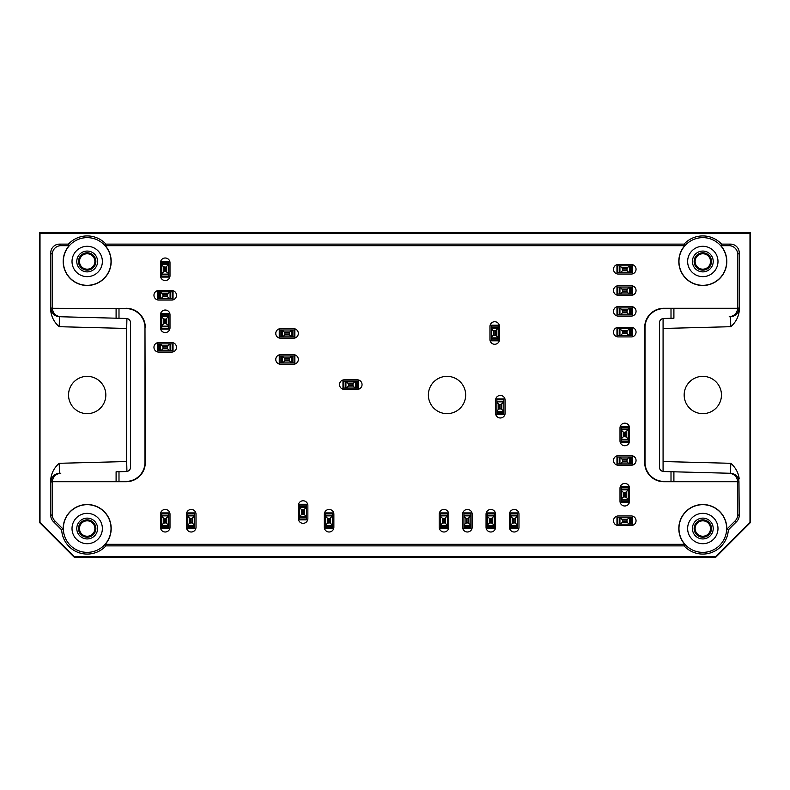 <?xml version="1.0" encoding="UTF-8"?>
<svg xmlns="http://www.w3.org/2000/svg" width="790" height="790" viewBox="0 0 790 790"><rect width="100%" height="100%" fill="white"/><g stroke="black" fill="none" stroke-linecap="round" stroke-linejoin="round"><path stroke-width="1.19" d="M618.274 455.692L631.279 455.692A4.77 4.77 0 0 1 636.049 460.461A4.77 4.77 0 0 1 631.279 465.231L618.274 465.231A4.77 4.77 0 0 1 613.504 460.461A4.77 4.77 0 0 1 618.274 455.692M618.274 515.959L631.279 515.959A4.77 4.77 0 0 1 636.049 520.729A4.77 4.77 0 0 1 631.279 525.498L618.274 525.498A4.77 4.77 0 0 1 613.504 520.729A4.77 4.77 0 0 1 618.274 515.959M495.577 514.221L495.577 527.226A4.77 4.77 0 0 1 490.807 531.996A4.77 4.77 0 0 1 486.048 527.226L486.048 514.221A4.77 4.77 0 0 1 490.807 509.451A4.77 4.77 0 0 1 495.577 514.221M448.76 514.221L448.76 527.226A4.77 4.77 0 0 1 443.99 531.996A4.77 4.77 0 0 1 439.22 527.226L439.22 514.221A4.77 4.77 0 0 1 443.99 509.451A4.77 4.77 0 0 1 448.76 514.221M158.721 342.544L171.726 342.544A4.77 4.77 0 0 1 176.496 347.314A4.77 4.77 0 0 1 171.726 352.083L158.721 352.083A4.77 4.77 0 0 1 153.951 347.314A4.77 4.77 0 0 1 158.721 342.544M158.721 290.522L171.726 290.522A4.77 4.77 0 0 1 176.496 295.282A4.77 4.77 0 0 1 171.726 300.052L158.721 300.052A4.77 4.77 0 0 1 153.951 295.282A4.77 4.77 0 0 1 158.721 290.522M169.998 262.774L169.998 275.779A4.77 4.77 0 0 1 165.228 280.549A4.77 4.77 0 0 1 160.459 275.779L160.459 262.774A4.77 4.77 0 0 1 165.228 258.004A4.77 4.77 0 0 1 169.998 262.774M618.274 264.502L631.279 264.502A4.77 4.77 0 0 1 636.049 269.272A4.77 4.77 0 0 1 631.279 274.041L618.274 274.041A4.77 4.77 0 0 1 613.504 269.272A4.77 4.77 0 0 1 618.274 264.502M618.274 285.753L631.279 285.753A4.77 4.77 0 0 1 636.049 290.522A4.77 4.77 0 0 1 631.279 295.282L618.274 295.282A4.77 4.77 0 0 1 613.504 290.522A4.77 4.77 0 0 1 618.274 285.753M618.274 306.56L631.279 306.56A4.77 4.77 0 0 1 636.049 311.329A4.77 4.77 0 0 1 631.279 316.099L618.274 316.099A4.77 4.77 0 0 1 613.504 311.329A4.77 4.77 0 0 1 618.274 306.56M618.274 327.366L631.279 327.366A4.77 4.77 0 0 1 636.049 332.136A4.77 4.77 0 0 1 631.279 336.905L618.274 336.905A4.77 4.77 0 0 1 613.504 332.136A4.77 4.77 0 0 1 618.274 327.366M169.998 514.221L169.998 527.226A4.77 4.77 0 0 1 165.228 531.996A4.77 4.77 0 0 1 160.459 527.226L160.459 514.221A4.77 4.77 0 0 1 165.228 509.451A4.77 4.77 0 0 1 169.998 514.221M196.009 514.221L196.009 527.226A4.77 4.77 0 0 1 191.239 531.996A4.77 4.77 0 0 1 186.47 527.226L186.47 514.221A4.77 4.77 0 0 1 191.239 509.451A4.77 4.77 0 0 1 196.009 514.221M333.874 514.221L333.874 527.226A4.77 4.77 0 0 1 329.104 531.996A4.77 4.77 0 0 1 324.334 527.226L324.334 514.221A4.77 4.77 0 0 1 329.104 509.451A4.77 4.77 0 0 1 333.874 514.221M472.173 514.221L472.173 527.226A4.77 4.77 0 0 1 467.404 531.996A4.77 4.77 0 0 1 462.634 527.226L462.634 514.221A4.77 4.77 0 0 1 467.404 509.451A4.77 4.77 0 0 1 472.173 514.221M518.99 514.221L518.99 527.226A4.77 4.77 0 0 1 514.221 531.996A4.77 4.77 0 0 1 509.451 527.226L509.451 514.221A4.77 4.77 0 0 1 514.221 509.451A4.77 4.77 0 0 1 518.99 514.221M307.863 505.551L307.863 518.556A4.77 4.77 0 0 1 303.093 523.326A4.77 4.77 0 0 1 298.324 518.556L298.324 505.551A4.77 4.77 0 0 1 303.093 500.781A4.77 4.77 0 0 1 307.863 505.551M499.478 326.497L499.478 339.503A4.77 4.77 0 0 1 494.718 344.272A4.77 4.77 0 0 1 489.948 339.503L489.948 326.497A4.77 4.77 0 0 1 494.718 321.728A4.77 4.77 0 0 1 499.478 326.497M505.116 400.204L505.116 413.209A4.77 4.77 0 0 1 500.347 417.979A4.77 4.77 0 0 1 495.577 413.209L495.577 400.204A4.77 4.77 0 0 1 500.347 395.435A4.77 4.77 0 0 1 505.116 400.204M344.272 379.822L357.278 379.822A4.77 4.77 0 0 1 362.047 384.592A4.77 4.77 0 0 1 357.278 389.361L344.272 389.361A4.77 4.77 0 0 1 339.503 384.592A4.77 4.77 0 0 1 344.272 379.822M280.549 354.68L293.554 354.68A4.77 4.77 0 0 1 298.324 359.45A4.77 4.77 0 0 1 293.554 364.22L280.549 364.22A4.77 4.77 0 0 1 275.779 359.45A4.77 4.77 0 0 1 280.549 354.68M280.549 328.67L293.554 328.67A4.77 4.77 0 0 1 298.324 333.439A4.77 4.77 0 0 1 293.554 338.209L280.549 338.209A4.77 4.77 0 0 1 275.779 333.439A4.77 4.77 0 0 1 280.549 328.67M169.998 314.795L169.998 327.801A4.77 4.77 0 0 1 165.228 332.57A4.77 4.77 0 0 1 160.459 327.801L160.459 314.795A4.77 4.77 0 0 1 165.228 310.026A4.77 4.77 0 0 1 169.998 314.795M629.541 488.21L629.541 501.216A4.77 4.77 0 0 1 624.771 505.985A4.77 4.77 0 0 1 620.002 501.216L620.002 488.21A4.77 4.77 0 0 1 624.771 483.441A4.77 4.77 0 0 1 629.541 488.21M629.541 427.953L629.541 440.958A4.77 4.77 0 0 1 624.771 445.728A4.77 4.77 0 0 1 620.002 440.958L620.002 427.953A4.77 4.77 0 0 1 624.771 423.183A4.77 4.77 0 0 1 629.541 427.953M737.682 254.341L739.233 252.8A8.68 8.67 -45 0 0 730.562 244.13L721.566 244.13L720.885 245.67L729.012 245.67A8.68 8.67 -45 0 1 737.682 254.341L737.682 308.09A8.67 8.67 -1.5 0 1 737.682 308.298L664.084 308.584A19.088 19.079 45 0 0 645.015 327.653L644.719 327.366A19.088 19.079 45 0 1 663.788 308.298L737.682 308.298C737.09 313.344 734.256 316.158 729.19 316.76L730.523 316.721L730.78 326.695C735.618 322.458 738.433 317.254 739.233 311.082L738.956 308.051A8.67 8.67 -91.5 0 1 730.523 316.721L729.19 316.76M663.077 318.528L663.077 471.472M739.233 252.8L739.233 311.082M684.051 244.13L684.742 245.67L105.258 245.67L105.949 244.13L684.051 244.13A25.547 25.547 0 0 1 721.566 244.13M59.22 326.695L59.477 316.721A8.67 8.67 -88.5 0 1 51.044 308.051L50.767 311.082C51.567 317.254 54.382 322.458 59.22 326.695L126.686 328.462L126.923 318.528M126.686 328.462L126.686 461.538L59.22 463.305C54.382 467.542 51.567 472.746 50.767 478.918L51.044 481.949A8.67 8.67 88.5 0 1 59.477 473.279L60.81 473.24C55.744 473.842 52.91 476.656 52.328 481.703L116.1 481.416L116.1 471.798L126.321 471.531A4.335 4.335 0 0 0 130.547 467.196L130.547 322.804A4.335 4.335 0 0 0 126.321 318.469L116.1 318.202L116.1 308.584L52.328 308.298C52.91 313.344 55.744 316.158 60.81 316.76L116.1 318.202L60.81 316.76M126.923 471.472L126.686 461.538M39.5 232.853L750.5 232.853L750.5 522.457L715.819 557.148L74.181 557.148L39.5 522.457L39.5 232.853L40.014 233.376L749.987 233.376L750.5 232.853M116.1 481.416L125.916 481.416A19.088 19.079 45 0 0 144.985 462.348L144.985 327.653A19.088 19.079 -45 0 0 125.916 308.584L52.328 308.298A8.67 8.67 1.5 0 1 52.318 308.09L52.318 254.341A8.68 8.67 -135 0 1 60.988 245.67L69.115 245.67L68.434 244.13L59.438 244.13A8.68 8.67 -135 0 0 50.767 252.8L50.767 311.082M749.987 233.376L749.987 522.249L750.5 522.457M40.014 233.376L40.014 522.249L39.5 522.457M715.819 557.148L715.602 556.624L74.398 556.624L74.181 557.148M54.856 520.887L63.2 529.231L61.679 529.902L53.315 521.528L54.856 520.887A8.67 8.67 -22.5 0 1 52.318 514.764L52.318 481.91A8.67 8.67 -1.5 0 1 52.318 481.703L126.212 481.703A19.088 19.079 45 0 0 145.281 462.634L144.985 327.653M50.767 478.918L50.767 515.406A8.67 8.67 -22.5 0 0 53.315 521.528M105.949 244.13A25.547 25.547 0 0 0 68.434 244.13M739.233 478.918C738.433 472.746 735.618 467.542 730.78 463.305L730.523 473.279L673.9 471.798L730.523 473.279A8.67 8.67 -88.5 0 1 738.956 481.949L739.233 515.406A8.67 8.67 22.5 0 1 736.685 521.528L728.321 529.902L726.8 529.231L735.144 520.887L736.685 521.528M684.051 545.87L105.949 545.87L105.258 544.33L684.742 544.33L684.051 545.87A25.547 25.547 0 0 0 728.321 529.902M61.679 529.902A25.547 25.547 0 0 0 105.949 545.87M684.17 395A18.644 18.644 0 0 0 702.814 413.644A18.644 18.644 0 0 0 721.458 395A18.644 18.644 0 0 0 702.814 376.356A18.644 18.644 0 0 0 684.17 395M40.014 522.249L74.398 556.624M715.602 556.624L749.987 522.249M105.83 395A18.644 18.644 0 0 0 77.864 378.854A18.644 18.644 0 0 0 77.864 411.146A18.644 18.644 0 0 0 105.83 395M729.19 473.24C734.256 473.842 737.09 476.656 737.672 481.703L663.788 481.703A19.088 19.079 -45 0 1 644.719 462.634L645.015 462.348A19.088 19.079 -45 0 0 664.084 481.416L737.672 481.703A8.67 8.67 1.5 0 1 737.682 481.91L737.682 514.764A8.67 8.67 22.5 0 1 735.144 520.887M465.666 395A18.644 18.644 0 0 0 437.7 378.854A18.644 18.644 0 0 0 437.7 411.146A18.644 18.644 0 0 0 465.666 395M63.2 529.231A24.006 24.006 0 0 1 95.294 505.936A24.006 24.006 0 0 1 105.258 544.33M684.742 544.33A24.006 24.006 0 0 1 694.706 505.936A24.006 24.006 0 0 1 726.8 529.231M644.719 462.634L644.719 327.366M720.885 245.67A24.006 24.006 0 0 1 719.404 278.821A24.006 24.006 0 0 1 686.224 278.821A24.006 24.006 0 0 1 684.742 245.67M105.258 245.67A24.006 24.006 0 0 1 103.776 278.821A24.006 24.006 0 0 1 70.596 278.821A24.006 24.006 0 0 1 69.115 245.67M126.212 308.298A19.088 19.079 -45 0 1 145.281 327.366M63.348 528.53A23.848 23.848 0 0 1 95.57 506.202A23.848 23.848 0 0 1 105.139 544.221A23.848 23.848 0 0 1 63.348 528.53M72.018 528.53A15.178 15.178 0 0 1 94.78 515.386A15.178 15.178 0 0 1 94.78 541.673A15.178 15.178 0 0 1 72.018 528.53M87.186 538.938A10.408 10.408 0 0 1 78.18 523.326A10.408 10.408 0 0 1 96.202 523.326A10.408 10.408 0 0 1 87.186 538.938M87.186 537.2A8.67 8.67 0 0 1 79.681 524.195A8.67 8.67 0 0 1 94.701 524.195A8.67 8.67 0 0 1 87.186 537.2M79.484 528.53A7.703 7.703 0 0 1 87.186 520.827A7.703 7.703 0 0 1 94.899 528.53A7.703 7.703 0 0 1 87.186 536.232A7.703 7.703 0 0 1 79.484 528.53M116.1 308.584L125.916 308.584M59.22 463.305L59.477 473.279L60.81 473.24M63.348 261.47A23.848 23.848 0 0 1 105.139 245.779A23.848 23.848 0 0 1 95.57 283.798A23.848 23.848 0 0 1 63.348 261.47M72.018 261.47A15.178 15.178 0 0 1 94.78 248.327A15.178 15.178 0 0 1 94.78 274.614A15.178 15.178 0 0 1 72.018 261.47M87.186 271.879A10.408 10.408 0 0 1 78.18 256.266A10.408 10.408 0 0 1 96.202 256.266A10.408 10.408 0 0 1 87.186 271.879M87.186 270.141A8.67 8.67 0 0 1 79.681 257.135A8.67 8.67 0 0 1 94.701 257.135A8.67 8.67 0 0 1 87.186 270.141M79.484 261.47A7.703 7.703 0 0 1 87.186 253.768A7.703 7.703 0 0 1 94.899 261.47A7.703 7.703 0 0 1 87.186 269.173A7.703 7.703 0 0 1 79.484 261.47M678.966 528.53A23.848 23.848 0 0 1 703.159 504.692A23.848 23.848 0 0 1 726.642 529.231A23.848 23.848 0 0 1 702.458 552.368A23.848 23.848 0 0 1 678.966 528.53M687.636 528.53A15.178 15.178 0 0 1 710.398 515.386A15.178 15.178 0 0 1 710.398 541.673A15.178 15.178 0 0 1 687.636 528.53M702.814 538.938A10.408 10.408 0 0 1 693.798 523.326A10.408 10.408 0 0 1 711.82 523.326A10.408 10.408 0 0 1 702.814 538.938M702.814 537.2A8.67 8.67 0 0 1 695.299 524.195A8.67 8.67 0 0 1 710.319 524.195A8.67 8.67 0 0 1 702.814 537.2M695.101 528.53A7.703 7.703 0 0 1 702.814 520.827A7.703 7.703 0 0 1 710.516 528.53A7.703 7.703 0 0 1 702.814 536.232A7.703 7.703 0 0 1 695.101 528.53M671.006 481.416L671.006 471.719L663.679 471.531A4.335 4.335 0 0 1 659.452 467.196L659.452 322.804A4.335 4.335 0 0 1 663.679 318.469L671.006 318.281L671.006 308.584M645.015 462.348L645.015 327.653M671.006 471.719L673.9 471.798L673.9 481.416M673.9 308.584L673.9 318.202L671.006 318.281M678.966 261.47A23.848 23.848 0 0 1 720.766 245.779A23.848 23.848 0 0 1 711.188 283.798A23.848 23.848 0 0 1 678.966 261.47M687.636 261.47A15.178 15.178 0 0 1 710.398 248.327A15.178 15.178 0 0 1 710.398 274.614A15.178 15.178 0 0 1 687.636 261.47M702.814 271.879A10.408 10.408 0 0 1 693.798 256.266A10.408 10.408 0 0 1 711.82 256.266A10.408 10.408 0 0 1 702.814 271.879M702.814 270.141A8.67 8.67 0 0 1 695.299 257.135A8.67 8.67 0 0 1 710.319 257.135A8.67 8.67 0 0 1 702.814 270.141M695.101 261.47A7.703 7.703 0 0 1 702.814 253.768A7.703 7.703 0 0 1 710.516 261.47A7.703 7.703 0 0 1 702.814 269.173A7.703 7.703 0 0 1 695.101 261.47M496.88 414.513L496.88 413.644L503.822 413.644L503.822 414.513L496.88 414.513M496.88 401.231L503.822 401.231L503.822 398.901L496.88 398.901L496.88 413.644M496.88 401.853L503.822 401.853L500.988 404.539L498.875 404.362L496.88 402.367M500.988 404.539L500.988 408.874L503.822 411.037L503.822 413.644M500.988 408.874L498.875 409.042L496.88 411.037M496.88 411.56L503.822 411.56M503.822 402.367L503.822 411.037M503.822 401.231L503.822 401.853M632.583 314.795L631.714 314.795L631.714 307.863L632.583 307.863L632.583 314.795M619.301 314.795L619.301 307.863L616.97 307.863L616.97 314.795L631.714 314.795M619.923 314.795L619.923 307.863L622.609 310.687L622.431 312.8L620.436 314.795M622.609 310.687L626.944 310.687L629.107 307.863L631.714 307.863M626.944 310.687L627.112 312.8L629.107 314.795M629.63 314.795L629.63 307.863M620.436 307.863L629.107 307.863M619.301 307.863L619.923 307.863M632.583 272.748L631.714 272.748L631.714 265.805L632.583 265.805L632.583 272.748M619.301 272.748L619.301 265.805L616.97 265.805L616.97 272.748L631.714 272.748M619.923 272.748L619.923 265.805L622.609 268.64L622.431 270.743L620.436 272.748M622.609 268.64L626.944 268.64L629.107 265.805L631.714 265.805M626.944 268.64L627.112 270.743L629.107 272.748M629.63 272.748L629.63 265.805M620.436 265.805L629.107 265.805M619.301 265.805L619.923 265.805M358.581 388.068L357.712 388.068L357.712 381.126L358.581 381.126L358.581 388.068M345.309 388.068L345.309 381.126L342.978 381.126L342.978 388.068L357.712 388.068M345.921 388.068L345.921 381.126L348.607 383.96L348.439 386.063L346.445 388.068M348.607 383.96L352.942 383.96L355.115 381.126L357.712 381.126M352.942 383.96L353.12 386.063L355.115 388.068M355.638 388.068L355.638 381.126M346.445 381.126L355.115 381.126M345.309 381.126L345.921 381.126M294.858 336.905L293.989 336.905L293.989 329.973L294.858 329.973L294.858 336.905M281.576 336.905L281.576 329.973L279.245 329.973L279.245 336.905L293.989 336.905M282.198 336.905L282.198 329.973L284.884 332.807L284.706 334.911L282.711 336.905M284.884 332.807L289.219 332.807L291.382 329.973L293.989 329.973M289.219 332.807L289.387 334.911L291.382 336.905M291.905 336.905L291.905 329.973M282.711 329.973L291.382 329.973M281.576 329.973L282.198 329.973M173.03 298.758L172.161 298.758L172.161 291.816L173.03 291.816L173.03 298.758M159.758 298.758L159.758 291.816L157.417 291.816L157.417 298.758L172.161 298.758M160.37 298.758L160.37 291.816L163.056 294.65L162.888 296.764L160.893 298.758M163.056 294.65L167.391 294.65L169.564 291.816L172.161 291.816M167.391 294.65L167.569 296.764L169.564 298.758M170.077 298.758L170.077 291.816M160.893 291.816L169.564 291.816M159.758 291.816L160.37 291.816M173.03 350.78L172.161 350.78L172.161 343.848L173.03 343.848L173.03 350.78M159.758 350.78L159.758 343.848L157.417 343.848L157.417 350.78L172.161 350.78M160.37 350.78L160.37 343.848L163.056 346.672L162.888 348.785L160.893 350.78M163.056 346.672L167.391 346.672L169.564 343.848L172.161 343.848M167.391 346.672L167.569 348.785L169.564 350.78M170.077 350.78L170.077 343.848M160.893 343.848L169.564 343.848M159.758 343.848L160.37 343.848M187.773 528.53L187.773 527.661L194.705 527.661L194.705 528.53L187.773 528.53M187.773 515.258L194.705 515.258L194.705 512.917L187.773 512.917L187.773 527.661M187.773 515.87L194.705 515.87L191.871 518.556L189.768 518.388L187.773 516.393M191.871 518.556L191.871 522.891L194.705 525.064L194.705 527.661M191.871 522.891L189.768 523.069L187.773 525.064M187.773 525.577L194.705 525.577M194.705 516.393L194.705 525.064M194.705 515.258L194.705 515.87M325.638 528.53L325.638 527.661L332.57 527.661L332.57 528.53L325.638 528.53M325.638 515.258L332.57 515.258L332.57 512.917L325.638 512.917L325.638 527.661M325.638 515.87L332.57 515.87L329.736 518.556L327.633 518.388L325.638 516.393M329.736 518.556L329.736 522.891L332.57 525.064L332.57 527.661M329.736 522.891L327.633 523.069L325.638 525.064M325.638 525.577L332.57 525.577M332.57 516.393L332.57 525.064M332.57 515.258L332.57 515.87M463.928 528.53L463.928 527.661L470.87 527.661L470.87 528.53L463.928 528.53M463.928 515.258L470.87 515.258L470.87 512.917L463.928 512.917L463.928 527.661M463.928 515.87L470.87 515.87L468.036 518.556L465.932 518.388L463.928 516.393M468.036 518.556L468.036 522.891L470.87 525.064L470.87 527.661M468.036 522.891L465.932 523.069L463.928 525.064M463.928 525.577L470.87 525.577M470.87 516.393L470.87 525.064M470.87 515.258L470.87 515.87M510.755 528.53L510.755 527.661L517.687 527.661L517.687 528.53L510.755 528.53M510.755 515.258L517.687 515.258L517.687 512.917L510.755 512.917L510.755 527.661M510.755 515.87L517.687 515.87L514.863 518.556L512.75 518.388L510.755 516.393M514.863 518.556L514.863 522.891L517.687 525.064L517.687 527.661M514.863 522.891L512.75 523.069L510.755 525.064M510.755 525.577L517.687 525.577M517.687 516.393L517.687 525.064M517.687 515.258L517.687 515.87M621.305 502.519L621.305 501.65L628.248 501.65L628.248 502.519L621.305 502.519M621.305 489.237L628.248 489.237L628.248 486.907L621.305 486.907L621.305 501.65M621.305 489.859L628.248 489.859L625.413 492.545L623.3 492.377L621.305 490.383M625.413 492.545L625.413 496.88L628.248 499.053L628.248 501.65M625.413 496.88L623.3 497.058L621.305 499.053M621.305 499.566L628.248 499.566M628.248 490.383L628.248 499.053M628.248 489.237L628.248 489.859M621.305 442.252L621.305 441.393L628.248 441.393L628.248 442.252L621.305 442.252M621.305 428.98L628.248 428.98L628.248 426.649L621.305 426.649L621.305 441.393M621.305 429.592L628.248 429.592L625.413 432.288L623.3 432.11L621.305 430.115M625.413 432.288L625.413 436.623L628.248 438.786L628.248 441.393M625.413 436.623L623.3 436.791L621.305 438.786M621.305 439.309L628.248 439.309M628.248 430.115L628.248 438.786M628.248 428.98L628.248 429.592M632.583 463.928L631.714 463.928L631.714 456.995L632.583 456.995L632.583 463.928M619.301 463.928L619.301 456.995L616.97 456.995L616.97 463.928L631.714 463.928M619.923 463.928L619.923 456.995L622.609 459.829L622.431 461.933L620.436 463.928M622.609 459.829L626.944 459.829L629.107 456.995L631.714 456.995M626.944 459.829L627.112 461.933L629.107 463.928M629.63 463.928L629.63 456.995M620.436 456.995L629.107 456.995M619.301 456.995L619.923 456.995M632.583 524.195L631.714 524.195L631.714 517.252L632.583 517.252L632.583 524.195M619.301 524.195L619.301 517.252L616.97 517.252L616.97 524.195L631.714 524.195M619.923 524.195L619.923 517.252L622.609 520.087L622.431 522.2L620.436 524.195M622.609 520.087L626.944 520.087L629.107 517.252L631.714 517.252M626.944 520.087L627.112 522.2L629.107 524.195M629.63 524.195L629.63 517.252M620.436 517.252L629.107 517.252M619.301 517.252L619.923 517.252M487.341 528.53L487.341 527.661L494.283 527.661L494.283 528.53L487.341 528.53M487.341 515.258L494.283 515.258L494.283 512.917L487.341 512.917L487.341 527.661M487.341 515.87L494.283 515.87L491.449 518.556L489.336 518.388L487.341 516.393M491.449 518.556L491.449 522.891L494.283 525.064L494.283 527.661M491.449 522.891L489.336 523.069L487.341 525.064M487.341 525.577L494.283 525.577M494.283 516.393L494.283 525.064M494.283 515.258L494.283 515.87M440.524 528.53L440.524 527.661L447.456 527.661L447.456 528.53L440.524 528.53M440.524 515.258L447.456 515.258L447.456 512.917L440.524 512.917L440.524 527.661M440.524 515.87L447.456 515.87L444.622 518.556L442.519 518.388L440.524 516.393M444.622 518.556L444.622 522.891L447.456 525.064L447.456 527.661M444.622 522.891L442.519 523.069L440.524 525.064M440.524 525.577L447.456 525.577M447.456 516.393L447.456 525.064M447.456 515.258L447.456 515.87M299.617 519.86L299.617 518.99L306.56 518.99L306.56 519.86L299.617 519.86M299.617 506.578L306.56 506.578L306.56 504.247L299.617 504.247L299.617 518.99M299.617 507.2L306.56 507.2L303.725 509.886L301.622 509.718L299.617 507.723M303.725 509.886L303.725 514.221L306.56 516.393L306.56 518.99M303.725 514.221L301.622 514.399L299.617 516.393M299.617 516.907L306.56 516.907M306.56 507.723L306.56 516.393M306.56 506.578L306.56 507.2M161.753 528.53L161.753 527.661L168.695 527.661L168.695 528.53L161.753 528.53M161.753 515.258L168.695 515.258L168.695 512.917L161.753 512.917L161.753 527.661M161.753 515.87L168.695 515.87L165.861 518.556L163.757 518.388L161.753 516.393M165.861 518.556L165.861 522.891L168.695 525.064L168.695 527.661M165.861 522.891L163.757 523.069L161.753 525.064M161.753 525.577L168.695 525.577M168.695 516.393L168.695 525.064M168.695 515.258L168.695 515.87M161.753 329.104L161.753 328.235L168.695 328.235L168.695 329.104L161.753 329.104M161.753 315.822L168.695 315.822L168.695 313.492L161.753 313.492L161.753 328.235M161.753 316.444L168.695 316.444L165.861 319.13L163.757 318.963L161.753 316.968M165.861 319.13L165.861 323.466L168.695 325.638L168.695 328.235M165.861 323.466L163.757 323.643L161.753 325.638M161.753 326.151L168.695 326.151M168.695 316.968L168.695 325.638M168.695 315.822L168.695 316.444M161.753 277.083L161.753 276.214L168.695 276.214L168.695 277.083L161.753 277.083M161.753 263.801L168.695 263.801L168.695 261.47L161.753 261.47L161.753 276.214M161.753 264.423L168.695 264.423L165.861 267.109L163.757 266.931L161.753 264.936M165.861 267.109L165.861 271.444L168.695 273.607L168.695 276.214M165.861 271.444L163.757 271.612L161.753 273.607M161.753 274.13L168.695 274.13M168.695 264.936L168.695 273.607M168.695 263.801L168.695 264.423M294.858 362.916L293.989 362.916L293.989 355.984L294.858 355.984L294.858 362.916M281.576 362.916L281.576 355.984L279.245 355.984L279.245 362.916L293.989 362.916M282.198 362.916L282.198 355.984L284.884 358.818L284.706 360.921L282.711 362.916M284.884 358.818L289.219 358.818L291.382 355.984L293.989 355.984M289.219 358.818L289.387 360.921L291.382 362.916M291.905 362.916L291.905 355.984M282.711 355.984L291.382 355.984M281.576 355.984L282.198 355.984M491.242 340.806L491.242 339.937L498.184 339.937L498.184 340.806L491.242 340.806M491.242 327.534L498.184 327.534L498.184 325.204L491.242 325.204L491.242 339.937M491.242 328.146L498.184 328.146L495.35 330.832L493.237 330.664L491.242 328.67M495.35 330.832L495.35 335.167L498.184 337.34L498.184 339.937M495.35 335.167L493.237 335.345L491.242 337.34M491.242 337.863L498.184 337.863M498.184 328.67L498.184 337.34M498.184 327.534L498.184 328.146M632.583 293.989L631.714 293.989L631.714 287.047L632.583 287.047L632.583 293.989M619.301 293.989L619.301 287.047L616.97 287.047L616.97 293.989L631.714 293.989M619.923 293.989L619.923 287.047L622.609 289.881L622.431 291.994L620.436 293.989M622.609 289.881L626.944 289.881L629.107 287.047L631.714 287.047M626.944 289.881L627.112 291.994L629.107 293.989M629.63 293.989L629.63 287.047M620.436 287.047L629.107 287.047M619.301 287.047L619.923 287.047M632.583 335.602L631.714 335.602L631.714 328.67L632.583 328.67L632.583 335.602M619.301 335.602L619.301 328.67L616.97 328.67L616.97 335.602L631.714 335.602M619.923 335.602L619.923 328.67L622.609 331.504L622.431 333.607L620.436 335.602M622.609 331.504L626.944 331.504L629.107 328.67L631.714 328.67M626.944 331.504L627.112 333.607L629.107 335.602M629.63 335.602L629.63 328.67M620.436 328.67L629.107 328.67M619.301 328.67L619.923 328.67M729.012 245.67L730.562 244.13M737.682 308.09L738.956 308.051M52.318 254.341L50.767 252.8M51.044 308.051L52.318 308.09M663.314 328.462L730.78 326.695M730.78 463.305L663.314 461.538M52.318 481.91L51.044 481.949M50.767 515.406L52.318 514.764M60.988 245.67L59.438 244.13M738.956 481.949L737.682 481.91M737.682 514.764L739.233 515.406M118.994 481.416L118.994 471.719M118.994 318.281L118.994 308.584M501.818 404.362L501.818 409.042M499.715 404.539L499.715 408.874M498.875 404.362L498.875 409.042M496.88 412.183L503.822 412.183M622.431 309.858L627.112 309.858M622.609 311.961L626.944 311.961M622.431 312.8L627.112 312.8M630.242 314.795L630.242 307.863M622.431 267.8L627.112 267.8M622.609 269.913L626.944 269.913M622.431 270.743L627.112 270.743M630.242 272.748L630.242 265.805M348.439 383.12L353.12 383.12M348.607 385.234L352.942 385.234M348.439 386.063L353.12 386.063M356.25 388.068L356.25 381.126M284.706 331.968L289.387 331.968M284.884 334.071L289.219 334.071M284.706 334.911L289.387 334.911M292.517 336.905L292.517 329.973M162.888 293.811L167.569 293.811M163.056 295.924L167.391 295.924M162.888 296.764L167.569 296.764M170.699 298.758L170.699 291.816M162.888 345.842L167.569 345.842M163.056 347.946L167.391 347.946M162.888 348.785L167.569 348.785M170.699 350.78L170.699 343.848M192.711 518.388L192.711 523.069M190.607 518.556L190.607 522.891M189.768 518.388L189.768 523.069M187.773 526.199L194.705 526.199M330.576 518.388L330.576 523.069M328.462 518.556L328.462 522.891M327.633 518.388L327.633 523.069M325.638 526.199L332.57 526.199M468.875 518.388L468.875 523.069M466.762 518.556L466.762 522.891M465.932 518.388L465.932 523.069M463.928 526.199L470.87 526.199M515.692 518.388L515.692 523.069M513.589 518.556L513.589 522.891M512.75 518.388L512.75 523.069M510.755 526.199L517.687 526.199M626.243 492.377L626.243 497.058M624.139 492.545L624.139 496.88M623.3 492.377L623.3 497.058M621.305 500.188L628.248 500.188M626.243 432.11L626.243 436.791M624.139 432.288L624.139 436.623M623.3 432.11L623.3 436.791M621.305 439.921L628.248 439.921M622.431 458.99L627.112 458.99M622.609 461.103L626.944 461.103M622.431 461.933L627.112 461.933M630.242 463.928L630.242 456.995M622.431 519.257L627.112 519.257M622.609 521.361L626.944 521.361M622.431 522.2L627.112 522.2M630.242 524.195L630.242 517.252M492.288 518.388L492.288 523.069M490.175 518.556L490.175 522.891M489.336 518.388L489.336 523.069M487.341 526.199L494.283 526.199M445.461 518.388L445.461 523.069M443.358 518.556L443.358 522.891M442.519 518.388L442.519 523.069M440.524 526.199L447.456 526.199M304.565 509.718L304.565 514.399M302.452 509.886L302.452 514.221M301.622 509.718L301.622 514.399M299.617 517.529L306.56 517.529M166.7 518.388L166.7 523.069M164.587 518.556L164.587 522.891M163.757 518.388L163.757 523.069M161.753 526.199L168.695 526.199M166.7 318.963L166.7 323.643M164.587 319.13L164.587 323.466M163.757 318.963L163.757 323.643M161.753 326.774L168.695 326.774M166.7 266.931L166.7 271.612M164.587 267.109L164.587 271.444M163.757 266.931L163.757 271.612M161.753 274.742L168.695 274.742M284.706 357.979L289.387 357.979M284.884 360.082L289.219 360.082M284.706 360.921L289.387 360.921M292.517 362.916L292.517 355.984M496.189 330.664L496.189 335.345M494.076 330.832L494.076 335.167M493.237 330.664L493.237 335.345M491.242 338.476L498.184 338.476M622.431 289.041L627.112 289.041M622.609 291.154L626.944 291.154M622.431 291.994L627.112 291.994M630.242 293.989L630.242 287.047M622.431 330.664L627.112 330.664M622.609 332.768L626.944 332.768M622.431 333.607L627.112 333.607M630.242 335.602L630.242 328.67M496.88 399.77L503.822 399.77M617.839 314.795L617.839 307.863M617.839 272.748L617.839 265.805M343.848 388.068L343.848 381.126M280.114 336.905L280.114 329.973M158.286 298.758L158.286 291.816M158.286 350.78L158.286 343.848M187.773 513.786L194.705 513.786M325.638 513.786L332.57 513.786M463.928 513.786L470.87 513.786M510.755 513.786L517.687 513.786M621.305 487.776L628.248 487.776M621.305 427.518L628.248 427.518M617.839 463.928L617.839 456.995M617.839 524.195L617.839 517.252M487.341 513.786L494.283 513.786M440.524 513.786L447.456 513.786M299.617 505.116L306.56 505.116M161.753 513.786L168.695 513.786M161.753 314.361L168.695 314.361M161.753 262.339L168.695 262.339M280.114 362.916L280.114 355.984M491.242 326.072L498.184 326.072M617.839 293.989L617.839 287.047M617.839 335.602L617.839 328.67"/></g></svg>
